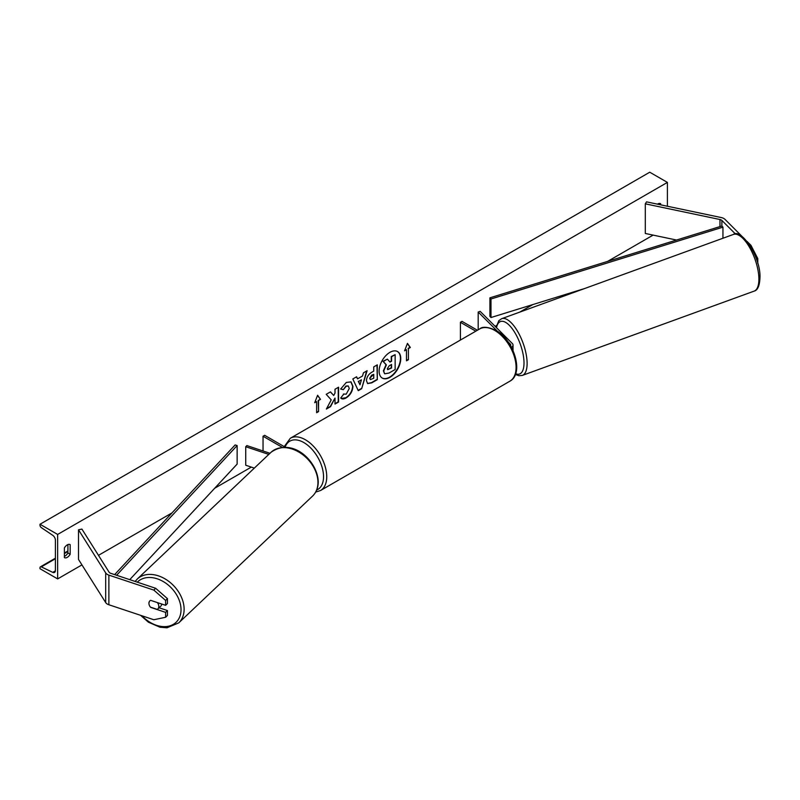 <?xml version="1.0" encoding="UTF-8"?>
<svg xmlns="http://www.w3.org/2000/svg" width="800" height="800" viewBox="0 0 800 800"><rect width="100%" height="100%" fill="white"/><g stroke="black" fill="none" stroke-linecap="round" stroke-linejoin="round"><path stroke-width="1.2" d="M742.12 236.49L725.02 219.39A7.26 4.19 0 0 0 723.87 218.52A7.26 4.19 0 0 0 721.22 217.55L646.54 201.86L645.3 203.83L645.3 233.47L676.55 240.04M735.46 234.02L721.88 220.44A3.63 2.1 0 0 0 721.3 220.01A3.63 2.1 0 0 0 719.98 219.52L645.3 203.83M750.04 245.65L750.97 245.34L757.78 258.57L757.78 263.42M757.78 258.57L756.39 259.03M750.97 245.34L747.08 241.45M150.78 607.23L150.64 607.38A5.67 4.01 45 0 1 148.92 603.28A5.67 4.01 45 0 1 149.82 600.91A5.67 4.01 45 0 1 150.64 600.34L165.62 605.33L165.62 600.45L167.44 598.63L167.44 603.52L165.62 605.33M167.44 598.63L155.64 588.28L153.83 590.1L108.88 575.12A7.26 4.19 180 0 1 107.38 574.45A7.26 4.19 180 0 1 105.69 572.92L78.51 529.81L78.51 559.45L105.69 602.57A7.26 4.19 180 0 0 107.38 604.1A7.26 4.19 180 0 0 108.88 604.76L153.83 619.74L165.62 617.26L165.62 612.37L150.64 607.38M155.64 588.28L110.7 573.3A3.63 2.1 180 0 1 109.95 572.97A3.63 2.1 180 0 1 109.1 572.2L81.92 529.09L78.51 529.81M165.62 617.26L167.44 615.44L167.44 610.56L159.07 607.77M167.44 610.56L165.62 612.37M153.83 590.1L165.62 600.45M269.98 453.29L246.86 445.58L245.73 446.72L245.73 465.24L254.33 468.11M268.79 454.4L245.73 446.72M285.51 447.36L264.65 435.31L263.04 436.24L282.39 447.41M263.04 436.24L263.04 450.97M511.45 347.3A5.45 3.14 0 0 0 513.03 345.08A5.45 3.14 0 0 0 512.3 343.51L480.16 311.37L478.19 312.02L478.19 329.79M510.56 345.71A3.18 1.83 0 0 0 510.76 345.08A3.18 1.83 0 0 0 510.33 344.16L508.18 342.01M497.52 331.35L478.19 312.02M460.41 340.06L460.41 322.29L462.01 321.36L477.4 330.25M460.41 322.29L475.8 331.18M389.94 377.33A15.31 8.84 120 0 0 399.94 363.84A15.31 8.84 120 0 0 397.59 351.57A15.31 8.84 120 0 0 389.94 352.33A15.31 8.84 120 0 0 379.94 365.82A15.31 8.84 120 0 0 382.28 378.09A15.31 8.84 120 0 0 389.94 377.33M382.12 377.99A15.31 8.84 120 0 0 389.61 377.14A15.31 8.84 120 0 0 399.57 363.8A15.31 8.84 120 0 0 397.43 351.48M64.39 547.96A5.67 3.28 -60 0 1 67.28 544.88A5.67 3.28 -60 0 1 70.11 544.6A5.67 3.28 -60 0 1 70.17 544.63L70.17 554.26A5.67 3.28 -60 0 1 64.44 557.63A5.67 3.28 -60 0 1 64.39 557.6L64.39 547.96M660.66 204.82L660.66 203.71A5.67 3.28 120 0 0 660.61 203.68A5.67 3.28 120 0 0 657.78 203.96A5.67 3.28 120 0 0 657.47 204.15M343.41 394.04L346.21 394.15L349.28 388.47L348.28 386.02L346.21 386.23L343.32 389.7L340.64 389.05L346.32 382.42L351.04 381.91L352.94 386.31C352.63 391.22 350.38 395.09 346.18 397.92C343.62 399.28 341.8 399.3 340.73 397.97L343.67 394.24M341.46 398.55L340.73 397.97M366.46 380.71L366.46 380.67C366.7 377 368.54 374.16 371.98 372.14L373.74 371.13L373.74 366.89L377.29 364.84L377.29 379.66L371.79 382.84L367.63 383.58L366.46 380.71M331.23 399.88L326.37 409.06L330.59 406.62L335.01 398.06L335.01 404.07L338.57 402.02L338.57 387.19L335.01 389.25L335.01 393.08L333.71 395.5L330.48 391.86L326.21 394.33L331.23 399.88M57.65 534.44L57.65 578.91L40 568.72L40 567.77A2.04 1.18 60 0 1 40.42 566.84A2.04 1.18 60 0 1 41.32 566.87L52.76 572.36A4.08 2.36 -120 0 0 54.56 572.44A4.08 2.36 -120 0 0 55.4 570.57L55.4 540.18A4.08 2.36 -120 0 0 52.76 535.33L41.32 527.62A2.04 1.18 60 0 1 40 525.19L40 524.25L57.65 534.44L667.4 182.4L667.4 206.24M57.65 578.91L81.94 564.89M98.47 555.34L172 512.89M214.69 488.24L251.3 467.1M495.13 326.33L496.45 325.57M519.73 312.13L532.82 304.57M607.61 261.39L653.12 235.11M408.42 348.6L410.34 347.49L407.46 343.38L404.57 350.82L406.49 349.71L406.49 360.83L408.42 359.72L408.42 348.6L408.42 359.72M314.71 402.7L317.6 395.26L320.49 399.37L318.56 400.48L318.56 411.6L316.63 412.71L316.63 401.59L314.71 402.7M357.55 378.86L362.53 375.99L363.43 372.84L367.1 370.72L361.67 388.69L358.26 390.66L352.83 378.96L356.62 376.77L357.55 378.86L356.43 376.88M658.42 204.35L658.42 203.65M67.92 544.57L67.92 552.97A5.67 3.28 -60 0 1 64.39 556.36M40 524.25L649.75 172.21L667.4 182.4M67.92 552.97L70.17 554.26M387.42 359.12L382.98 361.31L386.05 364.71L383.4 370.8L384.54 373.65L383.72 370.99L386.37 364.9L383.3 361.49L387.42 359.12L390.01 362.12L391.57 361.22L391.57 356.72L395.14 354.66L395.14 369.51L389.05 373.03L384.8 373.79M389.8 361.87L391.25 361.03L391.25 356.53L395.14 354.66M408.1 359.53L406.49 360.46M404.75 350.35L406.49 349.71M408.1 348.41L410.02 347.3L407.39 343.55M317.53 395.43L320.49 399.37M320.17 399.18L318.56 400.48M318.24 400.29L318.56 411.6M316.63 412.34L318.24 411.41M314.89 402.22L316.63 401.59M333.71 395.5L330.38 391.92M335.01 403.7L338.25 401.83L338.25 387.38M326.66 408.52L330.27 406.44L335.01 398.06M370.01 378.46L370.44 379.55L373.74 378.26L373.74 374.34L369.69 378.28L370.3 379.43M369.69 378.28L371.73 375.13L373.74 374.34M376.97 365.02L377.29 379.66M376.97 379.47L371.47 382.65L367.48 383.48M350.88 381.82L352.62 386.12C352.31 391.03 350.05 394.9 345.86 397.74L341.3 398.45M348.12 385.93L345.89 386.05L343.32 389.7M342.99 389.52L340.68 388.95M361.43 379.8L358.57 381.45L360 384.82L361.43 379.8L358.57 381.45M358.25 381.27L360 384.82M366.65 370.98L361.67 388.69M361.35 388.51L358.13 390.37M387.31 368.66L387.69 369.67L391.57 368.01L391.57 364.44L389.22 365.8L387.31 368.66M387.55 369.55L391.25 367.82L391.25 364.63M150.43 607.12L157.25 609.39A5.67 4.11 -133.5 0 0 157.8 608.97L160.75 606.18A5.67 4.11 -133.5 0 0 161.74 604.04M157.8 608.97A5.67 4.11 -133.5 0 0 158.81 606.49A5.67 4.11 -133.5 0 0 157.38 602.59L150.63 600.34M149.92 600.81A5.67 4.11 -133.5 0 0 148.99 603.21M489.92 297.84L489.92 316.37L490.99 317.53L490.99 299L489.92 297.84L721.88 226L722.95 227.15L722.95 238.24M584.78 288.48L490.99 317.53M722.95 227.15L490.99 299M114.64 574.62L235.14 444.94L237.14 445.56L237.14 464.09L129.75 579.65M116.61 575.27L237.14 445.56M721.88 220.44L721.88 226M719.98 219.52L719.98 226.59M108.88 575.12L108.88 604.76M105.69 572.92L105.69 602.57M510.33 344.16L510.33 345.32M479.66 328.95C482.45 326.34 487.86 326.8 495.88 330.33C513.81 339.85 524.5 373.61 509.84 381.22A30.18 17.43 -120 0 0 514.46 357.04A30.18 17.43 -120 0 0 494.75 330.44A30.18 17.43 -120 0 0 479.66 328.95L290.31 438.26A30.18 17.43 60 0 1 305.4 439.76A30.18 17.43 60 0 1 325.12 466.35A30.18 17.43 60 0 1 320.49 490.54L315.7 492.07M316.69 490.03A27.91 16.12 -120 0 0 322.3 468.07A27.91 16.12 -120 0 0 303.8 442.54A27.91 16.12 -120 0 0 285.13 447.14M758.87 277.87A30.18 11.76 -110 0 0 749.41 247.12A30.18 11.76 -110 0 0 733.46 234.42C741.08 228.27 760.24 256.07 760 276.66C759.77 285.47 757.8 290.3 754.09 291.14A30.18 11.76 -110 0 0 758.87 277.87M515.65 373.75A27.91 10.87 -110 0 0 523.99 361.72A27.91 10.87 -110 0 0 511.39 327.63A27.91 10.87 -110 0 0 496.49 327.7M733.46 234.42L501.68 318.69A30.18 11.76 70 0 1 517.63 331.39A30.18 11.76 70 0 1 527.09 362.14A30.18 11.76 70 0 1 522.31 375.42L754.09 291.14M52.76 572.36L55.39 570.84M41.32 566.87L55.4 558.74M64.39 553.56L67.92 551.52M137.28 582.16A27.91 20.24 46.5 0 1 164.52 582.32A27.91 20.24 46.5 0 1 181.02 610.12A27.91 20.24 46.5 0 1 167.25 626.44A27.91 20.24 46.5 0 1 141.98 615.79M140.61 615.34L148.43 622.21L160.03 627.24L166.98 627.79L178.74 622.89A30.18 21.89 -133.5 0 0 184.12 609.7A30.18 21.89 -133.5 0 0 166.6 579.84A30.18 21.89 -133.5 0 0 137.22 579.08L271.04 452.28A30.18 21.89 46.5 0 1 300.42 453.04A30.18 21.89 46.5 0 1 317.94 482.9A30.18 21.89 46.5 0 1 312.56 496.09C316.21 492.52 318.1 487.92 318.24 482.28C318.39 462.52 293.24 436.48 271.04 452.28M513.03 345.08L513.03 350.52M509.84 381.22L320.49 490.54M284.23 446.62L290.31 438.26M501.68 318.69L498.85 320.66L496.09 327.3M515.38 374.47L518.9 375.73L522.31 375.42M40.42 566.84L55.4 558.19M64.39 553L67.92 550.96M178.74 622.89L312.56 496.09M135.14 581.45L137.22 579.08"/></g></svg>
